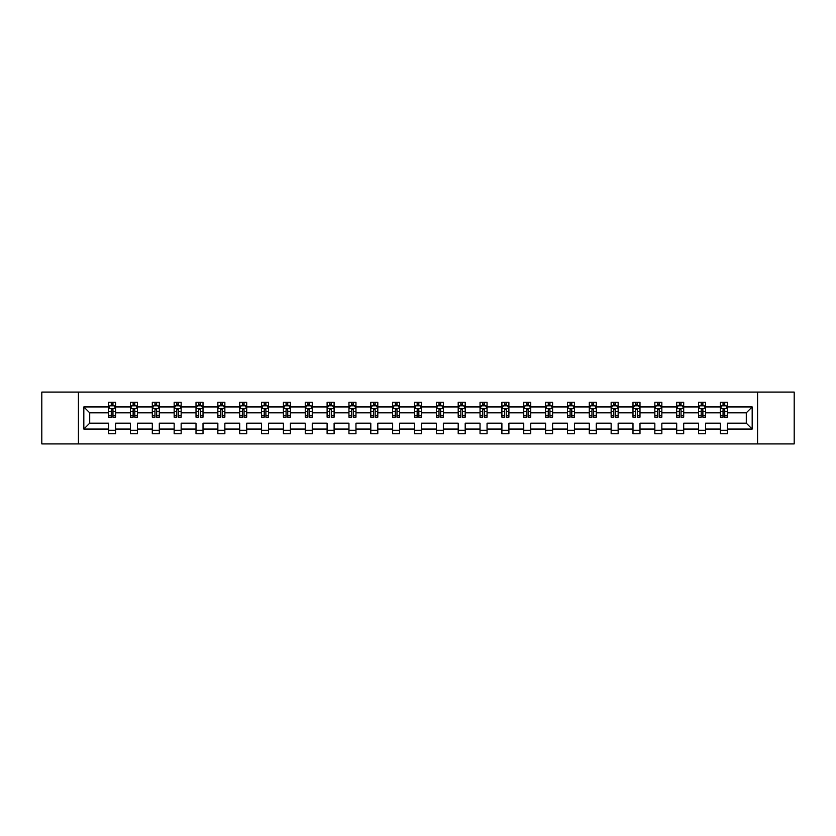 <?xml version="1.0" encoding="UTF-8"?>
<svg xmlns="http://www.w3.org/2000/svg" width="836" height="836" viewBox="0 0 836 836"><rect width="100%" height="100%" fill="white"/><g stroke="black" fill="none" stroke-linecap="round" stroke-linejoin="round"><path stroke-width="1.25" d="M757.573 443.916L794.2 443.916L794.2 392.084L757.573 392.084L757.573 443.916L78.427 443.916L78.427 392.084L41.8 392.084L41.8 443.916L78.427 443.916M727.393 429.067L727.393 423.183L746.297 423.183L752.181 429.067L727.393 429.067L727.393 433.759L720.392 433.759L720.392 429.067L705.542 429.067L705.542 433.759L698.541 433.759L698.541 429.067L683.691 429.067L683.691 433.759L676.69 433.759L676.69 429.067L661.84 429.067L661.84 433.759L654.839 433.759L654.839 429.067L639.989 429.067L639.989 433.759L632.988 433.759L632.988 429.067L618.149 429.067L618.149 433.759L611.147 433.759L611.147 429.067L596.298 429.067L596.298 433.759L589.296 433.759L589.296 429.067L574.447 429.067L574.447 433.759L567.445 433.759L567.445 429.067L552.596 429.067L552.596 433.759L545.595 433.759L545.595 429.067L530.745 429.067L530.745 433.759L523.744 433.759L523.744 429.067L508.894 429.067L508.894 433.759L501.893 433.759L501.893 429.067L487.054 429.067L487.054 433.759L480.042 433.759L480.042 429.067L465.203 429.067L465.203 433.759L458.201 433.759L458.201 429.067L443.352 429.067L443.352 433.759L436.35 433.759L436.35 429.067L421.501 429.067L421.501 433.759L414.499 433.759L414.499 429.067L399.65 429.067L399.65 433.759L392.648 433.759L392.648 429.067L377.799 429.067L377.799 433.759L370.797 433.759L370.797 429.067L355.958 429.067L355.958 433.759L348.946 433.759L348.946 429.067L334.107 429.067L334.107 433.759L327.106 433.759L327.106 429.067L312.256 429.067L312.256 433.759L305.255 433.759L305.255 429.067L290.405 429.067L290.405 433.759L283.404 433.759L283.404 429.067L268.555 429.067L268.555 433.759L261.553 433.759L261.553 429.067L246.704 429.067L246.704 433.759L239.702 433.759L239.702 429.067L224.853 429.067L224.853 433.759L217.851 433.759L217.851 429.067L203.012 429.067L203.012 433.759L196.011 433.759L196.011 429.067L181.161 429.067L181.161 433.759L174.16 433.759L174.16 429.067L159.31 429.067L159.31 433.759L152.309 433.759L152.309 429.067L137.459 429.067L137.459 433.759L130.458 433.759L130.458 429.067L115.608 429.067L115.608 433.759L108.607 433.759L108.607 429.067L83.819 429.067L83.819 406.933L108.607 406.933L108.607 402.241L115.608 402.241L115.608 406.933L130.458 406.933L130.458 402.241L137.459 402.241L137.459 406.933L152.309 406.933L152.309 402.241L159.31 402.241L159.31 406.933L174.16 406.933L174.16 402.241L181.161 402.241L181.161 406.933L196.011 406.933L196.011 402.241L203.012 402.241L203.012 406.933L217.851 406.933L217.851 402.241L224.853 402.241L224.853 406.933L239.702 406.933L239.702 402.241L246.704 402.241L246.704 406.933L261.553 406.933L261.553 402.241L268.555 402.241L268.555 406.933L283.404 406.933L283.404 402.241L290.405 402.241L290.405 406.933L305.255 406.933L305.255 402.241L312.256 402.241L312.256 406.933L327.106 406.933L327.106 402.241L334.107 402.241L334.107 406.933L348.946 406.933L348.946 402.241L355.958 402.241L355.958 406.933L370.797 406.933L370.797 402.241L377.799 402.241L377.799 406.933L392.648 406.933L392.648 402.241L399.65 402.241L399.65 406.933L414.499 406.933L414.499 402.241L421.501 402.241L421.501 406.933L436.35 406.933L436.35 402.241L443.352 402.241L443.352 406.933L458.201 406.933L458.201 402.241L465.203 402.241L465.203 406.933L480.042 406.933L480.042 402.241L487.054 402.241L487.054 406.933L501.893 406.933L501.893 402.241L508.894 402.241L508.894 406.933L523.744 406.933L523.744 402.241L530.745 402.241L530.745 406.933L545.595 406.933L545.595 402.241L552.596 402.241L552.596 406.933L567.445 406.933L567.445 402.241L574.447 402.241L574.447 406.933L589.296 406.933L589.296 402.241L596.298 402.241L596.298 406.933L611.147 406.933L611.147 402.241L618.149 402.241L618.149 406.933L632.988 406.933L632.988 402.241L639.989 402.241L639.989 406.933L654.839 406.933L654.839 402.241L661.84 402.241L661.84 406.933L676.69 406.933L676.69 402.241L683.691 402.241L683.691 406.933L698.541 406.933L698.541 402.241L705.542 402.241L705.542 406.933L720.392 406.933L720.392 402.241L727.393 402.241L727.393 406.933L752.181 406.933L752.181 429.067M757.573 392.084L78.427 392.084M720.392 406.933L720.392 412.817L705.542 412.817L705.542 406.933M705.542 429.067L705.542 423.183L720.392 423.183L720.392 429.067M698.541 406.933L698.541 412.817L683.691 412.817L683.691 406.933M683.691 429.067L683.691 423.183L698.541 423.183L698.541 429.067M676.69 406.933L676.69 412.817L661.84 412.817L661.84 406.933M661.84 429.067L661.84 423.183L676.69 423.183L676.69 429.067M654.839 406.933L654.839 412.817L639.989 412.817L639.989 406.933M639.989 429.067L639.989 423.183L654.839 423.183L654.839 429.067M632.988 406.933L632.988 412.817L618.149 412.817L618.149 406.933M618.149 429.067L618.149 423.183L632.988 423.183L632.988 429.067M611.147 406.933L611.147 412.817L596.298 412.817L596.298 406.933M596.298 429.067L596.298 423.183L611.147 423.183L611.147 429.067M589.296 406.933L589.296 412.817L574.447 412.817L574.447 406.933M574.447 429.067L574.447 423.183L589.296 423.183L589.296 429.067M567.445 406.933L567.445 412.817L552.596 412.817L552.596 406.933M552.596 429.067L552.596 423.183L567.445 423.183L567.445 429.067M545.595 406.933L545.595 412.817L530.745 412.817L530.745 406.933M530.745 429.067L530.745 423.183L545.595 423.183L545.595 429.067M523.744 406.933L523.744 412.817L508.894 412.817L508.894 406.933M508.894 429.067L508.894 423.183L523.744 423.183L523.744 429.067M501.893 406.933L501.893 412.817L487.054 412.817L487.054 406.933M487.054 429.067L487.054 423.183L501.893 423.183L501.893 429.067M480.042 406.933L480.042 412.817L465.203 412.817L465.203 406.933M465.203 429.067L465.203 423.183L480.042 423.183L480.042 429.067M458.201 406.933L458.201 412.817L443.352 412.817L443.352 406.933M443.352 429.067L443.352 423.183L458.201 423.183L458.201 429.067M436.35 406.933L436.35 412.817L421.501 412.817L421.501 406.933M421.501 429.067L421.501 423.183L436.35 423.183L436.35 429.067M414.499 406.933L414.499 412.817L399.65 412.817L399.65 406.933M399.65 429.067L399.65 423.183L414.499 423.183L414.499 429.067M392.648 406.933L392.648 412.817L377.799 412.817L377.799 406.933M377.799 429.067L377.799 423.183L392.648 423.183L392.648 429.067M370.797 406.933L370.797 412.817L355.958 412.817L355.958 406.933M355.958 429.067L355.958 423.183L370.797 423.183L370.797 429.067M348.946 406.933L348.946 412.817L334.107 412.817L334.107 406.933M334.107 429.067L334.107 423.183L348.946 423.183L348.946 429.067M327.106 406.933L327.106 412.817L312.256 412.817L312.256 406.933M312.256 429.067L312.256 423.183L327.106 423.183L327.106 429.067M305.255 406.933L305.255 412.817L290.405 412.817L290.405 406.933M290.405 429.067L290.405 423.183L305.255 423.183L305.255 429.067M283.404 406.933L283.404 412.817L268.555 412.817L268.555 406.933M268.555 429.067L268.555 423.183L283.404 423.183L283.404 429.067M261.553 406.933L261.553 412.817L246.704 412.817L246.704 406.933M246.704 429.067L246.704 423.183L261.553 423.183L261.553 429.067M239.702 406.933L239.702 412.817L224.853 412.817L224.853 406.933M224.853 429.067L224.853 423.183L239.702 423.183L239.702 429.067M217.851 406.933L217.851 412.817L203.012 412.817L203.012 406.933M203.012 429.067L203.012 423.183L217.851 423.183L217.851 429.067M196.011 406.933L196.011 412.817L181.161 412.817L181.161 406.933M181.161 429.067L181.161 423.183L196.011 423.183L196.011 429.067M174.16 406.933L174.16 412.817L159.31 412.817L159.31 406.933M159.31 429.067L159.31 423.183L174.16 423.183L174.16 429.067M152.309 406.933L152.309 412.817L137.459 412.817L137.459 406.933M137.459 429.067L137.459 423.183L152.309 423.183L152.309 429.067M130.458 406.933L130.458 412.817L115.608 412.817L115.608 406.933M115.608 429.067L115.608 423.183L130.458 423.183L130.458 429.067M108.607 406.933L108.607 412.817L89.703 412.817L89.703 423.183L108.607 423.183L108.607 429.067M83.819 406.933L89.703 412.817M746.297 423.183L746.297 412.817L727.393 412.817L727.393 406.933M723.046 405.742L724.728 405.742M701.205 405.742L702.877 405.742M679.355 405.742L681.037 405.742M657.504 405.742L659.186 405.742M635.653 405.742L637.335 405.742M613.802 405.742L615.484 405.742M591.951 405.742L593.633 405.742M570.1 405.742L571.782 405.742M548.259 405.742L549.931 405.742M526.408 405.742L528.091 405.742M504.557 405.742L506.24 405.742M482.706 405.742L484.389 405.742M460.855 405.742L462.538 405.742M439.005 405.742L440.687 405.742M417.164 405.742L418.836 405.742M395.313 405.742L396.995 405.742M373.462 405.742L375.145 405.742M351.611 405.742L353.294 405.742M329.76 405.742L331.443 405.742M307.909 405.742L309.592 405.742M286.069 405.742L287.741 405.742M264.218 405.742L265.9 405.742M242.367 405.742L244.049 405.742M220.516 405.742L222.198 405.742M198.665 405.742L200.347 405.742M176.814 405.742L178.496 405.742M154.963 405.742L156.645 405.742M133.123 405.742L134.795 405.742M111.272 405.742L112.954 405.742M108.607 430.258L115.608 430.258M130.458 430.258L137.459 430.258M152.309 430.258L159.31 430.258M174.16 430.258L181.161 430.258M196.011 430.258L203.012 430.258M217.851 430.258L224.853 430.258M239.702 430.258L246.704 430.258M261.553 430.258L268.555 430.258M283.404 430.258L290.405 430.258M305.255 430.258L312.256 430.258M327.106 430.258L334.107 430.258M348.946 430.258L355.958 430.258M370.797 430.258L377.799 430.258M392.648 430.258L399.65 430.258M414.499 430.258L421.501 430.258M436.35 430.258L443.352 430.258M458.201 430.258L465.203 430.258M480.042 430.258L487.054 430.258M501.893 430.258L508.894 430.258M523.744 430.258L530.745 430.258M545.595 430.258L552.596 430.258M567.445 430.258L574.447 430.258M589.296 430.258L596.298 430.258M611.147 430.258L618.149 430.258M632.988 430.258L639.989 430.258M654.839 430.258L661.84 430.258M676.69 430.258L683.691 430.258M698.541 430.258L705.542 430.258M720.392 430.258L727.393 430.258M89.703 423.183L83.819 429.067M752.181 406.933L746.297 412.817M112.954 404.06L111.272 404.06M109.924 405.982L108.607 405.982L108.607 402.241L111.272 402.241L108.607 402.241M108.607 415.408L108.607 417.164L111.272 417.164L111.272 415.408L108.607 415.408L108.607 412.817M115.608 412.817L115.608 417.164L112.954 417.164L112.954 409.671L111.272 409.671L111.272 415.408M114.292 405.982L115.608 405.982L115.608 402.241L112.954 402.241L115.608 402.241M115.608 408.616L114.208 405.815L110.007 405.815L108.607 408.616M111.272 405.815L111.272 402.241M112.954 402.241L112.954 405.815M134.795 404.06L133.123 404.06M131.774 405.982L130.458 405.982L130.458 402.241L133.123 402.241L130.458 402.241M130.458 415.408L130.458 417.164L133.123 417.164L133.123 415.408L130.458 415.408L130.458 412.817M137.459 412.817L137.459 417.164L134.795 417.164L134.795 409.671L133.123 409.671L133.123 415.408M136.143 405.982L137.459 405.982L137.459 402.241L134.795 402.241L137.459 402.241M137.459 408.616L136.059 405.815L131.858 405.815L130.458 408.616M133.123 405.815L133.123 402.241M134.795 402.241L134.795 405.815M156.645 404.06L154.963 404.06M153.625 405.982L152.309 405.982L152.309 402.241L154.963 402.241L152.309 402.241M152.309 415.408L152.309 417.164L154.963 417.164L154.963 415.408L152.309 415.408L152.309 412.817M159.31 412.817L159.31 417.164L156.645 417.164L156.645 409.671L154.963 409.671L154.963 415.408M157.994 405.982L159.31 405.982L159.31 402.241L156.645 402.241L159.31 402.241M159.31 408.616L157.91 405.815L153.709 405.815L152.309 408.616M154.963 405.815L154.963 402.241M156.645 402.241L156.645 405.815M178.496 404.06L176.814 404.06M175.476 405.982L174.16 405.982L174.16 402.241L176.814 402.241L174.16 402.241M174.16 415.408L174.16 417.164L176.814 417.164L176.814 415.408L174.16 415.408L174.16 412.817M181.161 412.817L181.161 417.164L178.496 417.164L178.496 409.671L176.814 409.671L176.814 415.408M179.844 405.982L181.161 405.982L181.161 402.241L178.496 402.241L181.161 402.241M181.161 408.616L179.761 405.815L175.56 405.815L174.16 408.616M176.814 405.815L176.814 402.241M178.496 402.241L178.496 405.815M200.347 404.06L198.665 404.06M197.327 405.982L196.011 405.982L196.011 402.241L198.665 402.241L196.011 402.241M196.011 415.408L196.011 417.164L198.665 417.164L198.665 415.408L196.011 415.408L196.011 412.817M203.012 412.817L203.012 417.164L200.347 417.164L200.347 409.671L198.665 409.671L198.665 415.408M201.695 405.982L203.012 405.982L203.012 402.241L200.347 402.241L203.012 402.241M203.012 408.616L201.612 405.815L197.411 405.815L196.011 408.616M198.665 405.815L198.665 402.241M200.347 402.241L200.347 405.815M222.198 404.06L220.516 404.06M219.168 405.982L217.851 405.982L217.851 402.241L220.516 402.241L217.851 402.241M217.851 415.408L217.851 417.164L220.516 417.164L220.516 415.408L217.851 415.408L217.851 412.817M224.853 412.817L224.853 417.164L222.198 417.164L222.198 409.671L220.516 409.671L220.516 415.408M223.546 405.982L224.853 405.982L224.853 402.241L222.198 402.241L224.853 402.241M224.853 408.616L223.452 405.815L219.251 405.815L217.851 408.616M220.516 405.815L220.516 402.241M222.198 402.241L222.198 405.815M244.049 404.06L242.367 404.06M241.019 405.982L239.702 405.982L239.702 402.241L242.367 402.241L239.702 402.241M239.702 415.408L239.702 417.164L242.367 417.164L242.367 415.408L239.702 415.408L239.702 412.817M246.704 412.817L246.704 417.164L244.049 417.164L244.049 409.671L242.367 409.671L242.367 415.408M245.387 405.982L246.704 405.982L246.704 402.241L244.049 402.241L246.704 402.241M246.704 408.616L245.303 405.815L241.102 405.815L239.702 408.616M242.367 405.815L242.367 402.241M244.049 402.241L244.049 405.815M265.9 404.06L264.218 404.06M262.87 405.982L261.553 405.982L261.553 402.241L264.218 402.241L261.553 402.241M261.553 415.408L261.553 417.164L264.218 417.164L264.218 415.408L261.553 415.408L261.553 412.817M268.555 412.817L268.555 417.164L265.9 417.164L265.9 409.671L264.218 409.671L264.218 415.408M267.238 405.982L268.555 405.982L268.555 402.241L265.9 402.241L268.555 402.241M268.555 408.616L267.154 405.815L262.953 405.815L261.553 408.616M264.218 405.815L264.218 402.241M265.9 402.241L265.9 405.815M287.741 404.06L286.069 404.06M284.721 405.982L283.404 405.982L283.404 402.241L286.069 402.241L283.404 402.241M283.404 415.408L283.404 417.164L286.069 417.164L286.069 415.408L283.404 415.408L283.404 412.817M290.405 412.817L290.405 417.164L287.741 417.164L287.741 409.671L286.069 409.671L286.069 415.408M289.089 405.982L290.405 405.982L290.405 402.241L287.741 402.241L290.405 402.241M290.405 408.616L289.005 405.815L284.804 405.815L283.404 408.616M286.069 405.815L286.069 402.241M287.741 402.241L287.741 405.815M309.592 404.06L307.909 404.06M306.572 405.982L305.255 405.982L305.255 402.241L307.909 402.241L305.255 402.241M305.255 415.408L305.255 417.164L307.909 417.164L307.909 415.408L305.255 415.408L305.255 412.817M312.256 412.817L312.256 417.164L309.592 417.164L309.592 409.671L307.909 409.671L307.909 415.408M310.94 405.982L312.256 405.982L312.256 402.241L309.592 402.241L312.256 402.241M312.256 408.616L310.856 405.815L306.655 405.815L305.255 408.616M307.909 405.815L307.909 402.241M309.592 402.241L309.592 405.815M331.443 404.06L329.76 404.06M328.423 405.982L327.106 405.982L327.106 402.241L329.76 402.241L327.106 402.241M327.106 415.408L327.106 417.164L329.76 417.164L329.76 415.408L327.106 415.408L327.106 412.817M334.107 412.817L334.107 417.164L331.443 417.164L331.443 409.671L329.76 409.671L329.76 415.408M332.791 405.982L334.107 405.982L334.107 402.241L331.443 402.241L334.107 402.241M334.107 408.616L332.707 405.815L328.506 405.815L327.106 408.616M329.76 405.815L329.76 402.241M331.443 402.241L331.443 405.815M353.294 404.06L351.611 404.06M350.263 405.982L348.946 405.982L348.946 402.241L351.611 402.241L348.946 402.241M348.946 415.408L348.946 417.164L351.611 417.164L351.611 415.408L348.946 415.408L348.946 412.817M355.958 412.817L355.958 417.164L353.294 417.164L353.294 409.671L351.611 409.671L351.611 415.408M354.642 405.982L355.958 405.982L355.958 402.241L353.294 402.241L355.958 402.241M355.958 408.616L354.558 405.815L350.347 405.815L348.946 408.616M351.611 405.815L351.611 402.241M353.294 402.241L353.294 405.815M375.145 404.06L373.462 404.06M372.114 405.982L370.797 405.982L370.797 402.241L373.462 402.241L370.797 402.241M370.797 415.408L370.797 417.164L373.462 417.164L373.462 415.408L370.797 415.408L370.797 412.817M377.799 412.817L377.799 417.164L375.145 417.164L375.145 409.671L373.462 409.671L373.462 415.408M376.482 405.982L377.799 405.982L377.799 402.241L375.145 402.241L377.799 402.241M377.799 408.616L376.399 405.815L372.198 405.815L370.797 408.616M373.462 405.815L373.462 402.241M375.145 402.241L375.145 405.815M396.995 404.06L395.313 404.06M393.965 405.982L392.648 405.982L392.648 402.241L395.313 402.241L392.648 402.241M392.648 415.408L392.648 417.164L395.313 417.164L395.313 415.408L392.648 415.408L392.648 412.817M399.65 412.817L399.65 417.164L396.995 417.164L396.995 409.671L395.313 409.671L395.313 415.408M398.333 405.982L399.65 405.982L399.65 402.241L396.995 402.241L399.65 402.241M399.65 408.616L398.25 405.815L394.049 405.815L392.648 408.616M395.313 405.815L395.313 402.241M396.995 402.241L396.995 405.815M418.836 404.06L417.164 404.06M415.816 405.982L414.499 405.982L414.499 402.241L417.164 402.241L414.499 402.241M414.499 415.408L414.499 417.164L417.164 417.164L417.164 415.408L414.499 415.408L414.499 412.817M421.501 412.817L421.501 417.164L418.836 417.164L418.836 409.671L417.164 409.671L417.164 415.408M420.184 405.982L421.501 405.982L421.501 402.241L418.836 402.241L421.501 402.241M421.501 408.616L420.1 405.815L415.9 405.815L414.499 408.616M417.164 405.815L417.164 402.241M418.836 402.241L418.836 405.815M440.687 404.06L439.005 404.06M437.667 405.982L436.35 405.982L436.35 402.241L439.005 402.241L436.35 402.241M436.35 415.408L436.35 417.164L439.005 417.164L439.005 415.408L436.35 415.408L436.35 412.817M443.352 412.817L443.352 417.164L440.687 417.164L440.687 409.671L439.005 409.671L439.005 415.408M442.035 405.982L443.352 405.982L443.352 402.241L440.687 402.241L443.352 402.241M443.352 408.616L441.951 405.815L437.75 405.815L436.35 408.616M439.005 405.815L439.005 402.241M440.687 402.241L440.687 405.815M462.538 404.06L460.855 404.06M459.518 405.982L458.201 405.982L458.201 402.241L460.855 402.241L458.201 402.241M458.201 415.408L458.201 417.164L460.855 417.164L460.855 415.408L458.201 415.408L458.201 412.817M465.203 412.817L465.203 417.164L462.538 417.164L462.538 409.671L460.855 409.671L460.855 415.408M463.886 405.982L465.203 405.982L465.203 402.241L462.538 402.241L465.203 402.241M465.203 408.616L463.802 405.815L459.601 405.815L458.201 408.616M460.855 405.815L460.855 402.241M462.538 402.241L462.538 405.815M484.389 404.06L482.706 404.06M481.358 405.982L480.042 405.982L480.042 402.241L482.706 402.241L480.042 402.241M480.042 415.408L480.042 417.164L482.706 417.164L482.706 415.408L480.042 415.408L480.042 412.817M487.054 412.817L487.054 417.164L484.389 417.164L484.389 409.671L482.706 409.671L482.706 415.408M485.737 405.982L487.054 405.982L487.054 402.241L484.389 402.241L487.054 402.241M487.054 408.616L485.653 405.815L481.442 405.815L480.042 408.616M482.706 405.815L482.706 402.241M484.389 402.241L484.389 405.815M506.24 404.06L504.557 404.06M503.209 405.982L501.893 405.982L501.893 402.241L504.557 402.241L501.893 402.241M501.893 415.408L501.893 417.164L504.557 417.164L504.557 415.408L501.893 415.408L501.893 412.817M508.894 412.817L508.894 417.164L506.24 417.164L506.24 409.671L504.557 409.671L504.557 415.408M507.577 405.982L508.894 405.982L508.894 402.241L506.24 402.241L508.894 402.241M508.894 408.616L507.494 405.815L503.293 405.815L501.893 408.616M504.557 405.815L504.557 402.241M506.24 402.241L506.24 405.815M528.091 404.06L526.408 404.06M525.06 405.982L523.744 405.982L523.744 402.241L526.408 402.241L523.744 402.241M523.744 415.408L523.744 417.164L526.408 417.164L526.408 415.408L523.744 415.408L523.744 412.817M530.745 412.817L530.745 417.164L528.091 417.164L528.091 409.671L526.408 409.671L526.408 415.408M529.428 405.982L530.745 405.982L530.745 402.241L528.091 402.241L530.745 402.241M530.745 408.616L529.345 405.815L525.144 405.815L523.744 408.616M526.408 405.815L526.408 402.241M528.091 402.241L528.091 405.815M549.931 404.06L548.259 404.06M546.911 405.982L545.595 405.982L545.595 402.241L548.259 402.241L545.595 402.241M545.595 415.408L545.595 417.164L548.259 417.164L548.259 415.408L545.595 415.408L545.595 412.817M552.596 412.817L552.596 417.164L549.931 417.164L549.931 409.671L548.259 409.671L548.259 415.408M551.279 405.982L552.596 405.982L552.596 402.241L549.931 402.241L552.596 402.241M552.596 408.616L551.196 405.815L546.995 405.815L545.595 408.616M548.259 405.815L548.259 402.241M549.931 402.241L549.931 405.815M571.782 404.06L570.1 404.06M568.762 405.982L567.445 405.982L567.445 402.241L570.1 402.241L567.445 402.241M567.445 415.408L567.445 417.164L570.1 417.164L570.1 415.408L567.445 415.408L567.445 412.817M574.447 412.817L574.447 417.164L571.782 417.164L571.782 409.671L570.1 409.671L570.1 415.408M573.13 405.982L574.447 405.982L574.447 402.241L571.782 402.241L574.447 402.241M574.447 408.616L573.047 405.815L568.846 405.815L567.445 408.616M570.1 405.815L570.1 402.241M571.782 402.241L571.782 405.815M593.633 404.06L591.951 404.06M590.613 405.982L589.296 405.982L589.296 402.241L591.951 402.241L589.296 402.241M589.296 415.408L589.296 417.164L591.951 417.164L591.951 415.408L589.296 415.408L589.296 412.817M596.298 412.817L596.298 417.164L593.633 417.164L593.633 409.671L591.951 409.671L591.951 415.408M594.981 405.982L596.298 405.982L596.298 402.241L593.633 402.241L596.298 402.241M596.298 408.616L594.898 405.815L590.697 405.815L589.296 408.616M591.951 405.815L591.951 402.241M593.633 402.241L593.633 405.815M615.484 404.06L613.802 404.06M612.454 405.982L611.147 405.982L611.147 402.241L613.802 402.241L611.147 402.241M611.147 415.408L611.147 417.164L613.802 417.164L613.802 415.408L611.147 415.408L611.147 412.817M618.149 412.817L618.149 417.164L615.484 417.164L615.484 409.671L613.802 409.671L613.802 415.408M616.832 405.982L618.149 405.982L618.149 402.241L615.484 402.241L618.149 402.241M618.149 408.616L616.749 405.815L612.548 405.815L611.147 408.616M613.802 405.815L613.802 402.241M615.484 402.241L615.484 405.815M637.335 404.06L635.653 404.06M634.305 405.982L632.988 405.982L632.988 402.241L635.653 402.241L632.988 402.241M632.988 415.408L632.988 417.164L635.653 417.164L635.653 415.408L632.988 415.408L632.988 412.817M639.989 412.817L639.989 417.164L637.335 417.164L637.335 409.671L635.653 409.671L635.653 415.408M638.673 405.982L639.989 405.982L639.989 402.241L637.335 402.241L639.989 402.241M639.989 408.616L638.589 405.815L634.388 405.815L632.988 408.616M635.653 405.815L635.653 402.241M637.335 402.241L637.335 405.815M659.186 404.06L657.504 404.06M656.155 405.982L654.839 405.982L654.839 402.241L657.504 402.241L654.839 402.241M654.839 415.408L654.839 417.164L657.504 417.164L657.504 415.408L654.839 415.408L654.839 412.817M661.84 412.817L661.84 417.164L659.186 417.164L659.186 409.671L657.504 409.671L657.504 415.408M660.524 405.982L661.84 405.982L661.84 402.241L659.186 402.241L661.84 402.241M661.84 408.616L660.44 405.815L656.239 405.815L654.839 408.616M657.504 405.815L657.504 402.241M659.186 402.241L659.186 405.815M681.037 404.06L679.355 404.06M678.006 405.982L676.69 405.982L676.69 402.241L679.355 402.241L676.69 402.241M676.69 415.408L676.69 417.164L679.355 417.164L679.355 415.408L676.69 415.408L676.69 412.817M683.691 412.817L683.691 417.164L681.037 417.164L681.037 409.671L679.355 409.671L679.355 415.408M682.375 405.982L683.691 405.982L683.691 402.241L681.037 402.241L683.691 402.241M683.691 408.616L682.291 405.815L678.09 405.815L676.69 408.616M679.355 405.815L679.355 402.241M681.037 402.241L681.037 405.815M702.877 404.06L701.205 404.06M699.857 405.982L698.541 405.982L698.541 402.241L701.205 402.241L698.541 402.241M698.541 415.408L698.541 417.164L701.205 417.164L701.205 415.408L698.541 415.408L698.541 412.817M705.542 412.817L705.542 417.164L702.877 417.164L702.877 409.671L701.205 409.671L701.205 415.408M704.225 405.982L705.542 405.982L705.542 402.241L702.877 402.241L705.542 402.241M705.542 408.616L704.142 405.815L699.941 405.815L698.541 408.616M701.205 405.815L701.205 402.241M702.877 402.241L702.877 405.815M724.728 404.06L723.046 404.06M721.708 405.982L720.392 405.982L720.392 402.241L723.046 402.241L720.392 402.241M720.392 415.408L720.392 417.164L723.046 417.164L723.046 415.408L720.392 415.408L720.392 412.817M727.393 412.817L727.393 417.164L724.728 417.164L724.728 409.671L723.046 409.671L723.046 415.408M726.076 405.982L727.393 405.982L727.393 402.241L724.728 402.241L727.393 402.241M727.393 408.616L725.993 405.815L721.792 405.815L720.392 408.616M723.046 405.815L723.046 402.241M724.728 402.241L724.728 405.815M115.577 408.543L108.649 408.543M115.608 415.408L112.954 415.408M111.272 411.646L108.607 411.646M115.608 411.646L112.954 411.646M112.954 404.958L111.272 404.958M137.428 408.543L130.489 408.543M137.459 415.408L134.795 415.408M133.123 411.646L130.458 411.646M137.459 411.646L134.795 411.646M134.795 404.958L133.123 404.958M159.279 408.543L152.34 408.543M159.31 415.408L156.645 415.408M154.963 411.646L152.309 411.646M159.31 411.646L156.645 411.646M156.645 404.958L154.963 404.958M181.119 408.543L174.191 408.543M181.161 415.408L178.496 415.408M176.814 411.646L174.16 411.646M181.161 411.646L178.496 411.646M178.496 404.958L176.814 404.958M202.97 408.543L196.042 408.543M203.012 415.408L200.347 415.408M198.665 411.646L196.011 411.646M203.012 411.646L200.347 411.646M200.347 404.958L198.665 404.958M224.821 408.543L217.893 408.543M224.853 415.408L222.198 415.408M220.516 411.646L217.851 411.646M224.853 411.646L222.198 411.646M222.198 404.958L220.516 404.958M246.672 408.543L239.744 408.543M246.704 415.408L244.049 415.408M242.367 411.646L239.702 411.646M246.704 411.646L244.049 411.646M244.049 404.958L242.367 404.958M268.523 408.543L261.584 408.543M268.555 415.408L265.9 415.408M264.218 411.646L261.553 411.646M268.555 411.646L265.9 411.646M265.9 404.958L264.218 404.958M290.374 408.543L283.435 408.543M290.405 415.408L287.741 415.408M286.069 411.646L283.404 411.646M290.405 411.646L287.741 411.646M287.741 404.958L286.069 404.958M312.225 408.543L305.286 408.543M312.256 415.408L309.592 415.408M307.909 411.646L305.255 411.646M312.256 411.646L309.592 411.646M309.592 404.958L307.909 404.958M334.066 408.543L327.137 408.543M334.107 415.408L331.443 415.408M329.76 411.646L327.106 411.646M334.107 411.646L331.443 411.646M331.443 404.958L329.76 404.958M355.917 408.543L348.988 408.543M355.958 415.408L353.294 415.408M351.611 411.646L348.946 411.646M355.958 411.646L353.294 411.646M353.294 404.958L351.611 404.958M377.767 408.543L370.839 408.543M377.799 415.408L375.145 415.408M373.462 411.646L370.797 411.646M377.799 411.646L375.145 411.646M375.145 404.958L373.462 404.958M399.618 408.543L392.68 408.543M399.65 415.408L396.995 415.408M395.313 411.646L392.648 411.646M399.65 411.646L396.995 411.646M396.995 404.958L395.313 404.958M421.469 408.543L414.531 408.543M421.501 415.408L418.836 415.408M417.164 411.646L414.499 411.646M421.501 411.646L418.836 411.646M418.836 404.958L417.164 404.958M443.32 408.543L436.382 408.543M443.352 415.408L440.687 415.408M439.005 411.646L436.35 411.646M443.352 411.646L440.687 411.646M440.687 404.958L439.005 404.958M465.161 408.543L458.232 408.543M465.203 415.408L462.538 415.408M460.855 411.646L458.201 411.646M465.203 411.646L462.538 411.646M462.538 404.958L460.855 404.958M487.012 408.543L480.083 408.543M487.054 415.408L484.389 415.408M482.706 411.646L480.042 411.646M487.054 411.646L484.389 411.646M484.389 404.958L482.706 404.958M508.863 408.543L501.934 408.543M508.894 415.408L506.24 415.408M504.557 411.646L501.893 411.646M508.894 411.646L506.24 411.646M506.24 404.958L504.557 404.958M530.714 408.543L523.775 408.543M530.745 415.408L528.091 415.408M526.408 411.646L523.744 411.646M530.745 411.646L528.091 411.646M528.091 404.958L526.408 404.958M552.565 408.543L545.626 408.543M552.596 415.408L549.931 415.408M548.259 411.646L545.595 411.646M552.596 411.646L549.931 411.646M549.931 404.958L548.259 404.958M574.416 408.543L567.477 408.543M574.447 415.408L571.782 415.408M570.1 411.646L567.445 411.646M574.447 411.646L571.782 411.646M571.782 404.958L570.1 404.958M596.256 408.543L589.328 408.543M596.298 415.408L593.633 415.408M591.951 411.646L589.296 411.646M596.298 411.646L593.633 411.646M593.633 404.958L591.951 404.958M618.107 408.543L611.179 408.543M618.149 415.408L615.484 415.408M613.802 411.646L611.147 411.646M618.149 411.646L615.484 411.646M615.484 404.958L613.802 404.958M639.958 408.543L633.03 408.543M639.989 415.408L637.335 415.408M635.653 411.646L632.988 411.646M639.989 411.646L637.335 411.646M637.335 404.958L635.653 404.958M661.809 408.543L654.881 408.543M661.84 415.408L659.186 415.408M657.504 411.646L654.839 411.646M661.84 411.646L659.186 411.646M659.186 404.958L657.504 404.958M683.66 408.543L676.721 408.543M683.691 415.408L681.037 415.408M679.355 411.646L676.69 411.646M683.691 411.646L681.037 411.646M681.037 404.958L679.355 404.958M705.511 408.543L698.572 408.543M705.542 415.408L702.877 415.408M701.205 411.646L698.541 411.646M705.542 411.646L702.877 411.646M702.877 404.958L701.205 404.958M727.351 408.543L720.423 408.543M727.393 415.408L724.728 415.408M723.046 411.646L720.392 411.646M727.393 411.646L724.728 411.646M724.728 404.958L723.046 404.958"/></g></svg>
